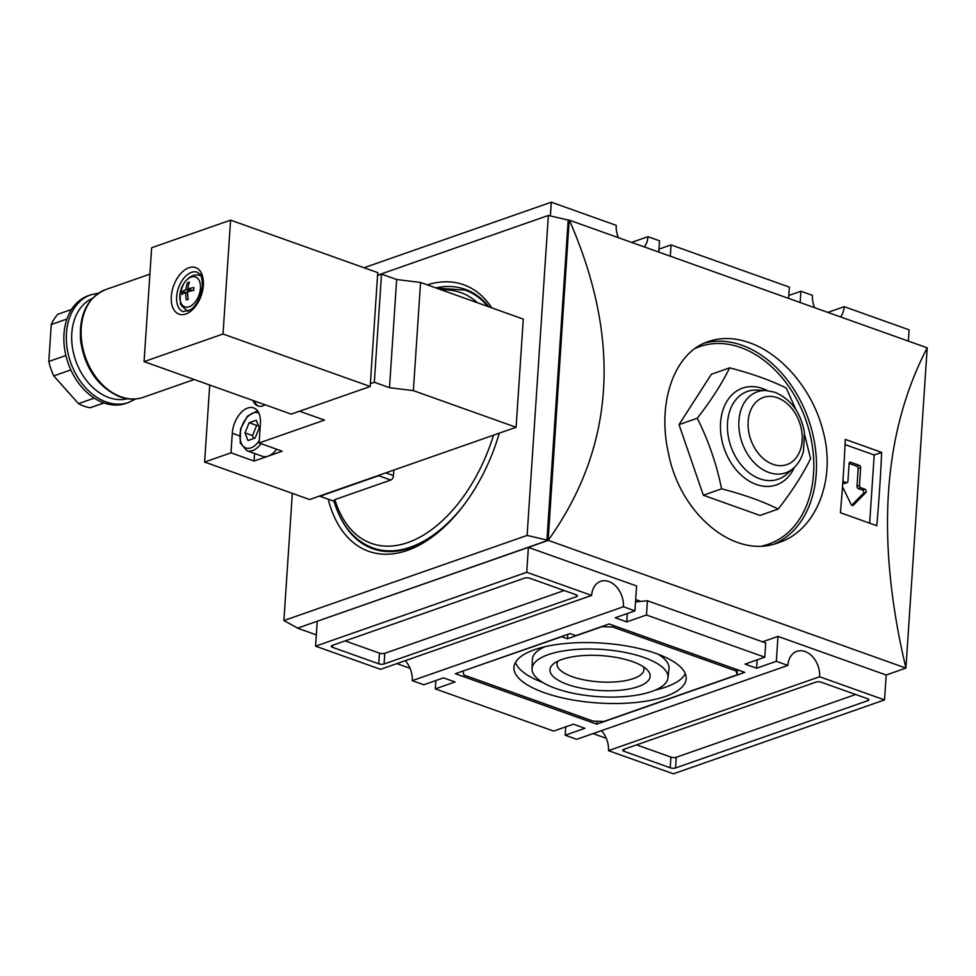 <?xml version="1.0" encoding="UTF-8"?>
<svg xmlns="http://www.w3.org/2000/svg" width="976" height="976" viewBox="0 0 976 976"><rect width="100%" height="100%" fill="white"/><g stroke="black" fill="none" stroke-linecap="round" stroke-linejoin="round"><path stroke-width="1.46" d="M128.588 402.478L126.124 403.344A57.059 41.456 -109.3 0 1 103.724 402.868A57.059 41.456 -109.3 0 1 64.575 348.578A57.059 41.456 -109.3 0 1 88.426 295.643L90.902 294.776A57.059 41.456 70.7 0 0 70.614 362.316A57.059 41.456 70.7 0 0 128.588 402.478L135.664 398.964M192.418 290.604L187.856 288.981A30.39 10.565 -176.2 0 1 193.882 287.603A30.061 11.602 -95.1 0 0 193.785 288.981A30.061 11.602 -95.1 0 0 193.699 290.384A30.39 10.565 -176.2 0 0 187.673 291.751A30.39 22.082 -109.3 0 0 188.246 299.315A30.061 1.403 -16.5 0 0 186.318 299.986A30.39 22.082 -109.3 0 1 185.745 292.422A30.39 10.565 -176.2 0 0 181.817 294.545A30.061 27.499 36.8 0 1 182 291.763L187.66 292.593M187.856 288.981A30.39 22.082 -109.3 0 1 189.381 282.162A30.061 17.3 -151.2 0 0 187.453 282.833A30.39 22.082 -109.3 0 0 185.94 289.652A30.39 10.565 -176.2 0 0 182 291.763M370.368 383.666L377.749 272.633L230.58 220.137L151.646 247.758L144.082 361.632L291.238 414.129L370.185 386.508L370.368 383.666L374.32 382.275L381.506 274.11L377.553 275.488M253.04 400.502A18.642 11.041 -70.4 0 0 257.92 405.931A18.642 11.041 -70.4 0 0 263.032 405.821A18.642 11.041 -70.4 0 0 265.143 404.82M299.559 411.225L324.483 420.107L259.116 442.982L260.409 423.413A21.679 12.847 -70.4 0 0 253.638 407.919A21.679 12.847 -70.4 0 0 232.288 433.259L230.995 452.827L204.606 462.063L209.718 385.044M204.606 462.063L309.636 499.529L516.097 427.281L523.282 319.103L420.558 282.454L396.671 279.514L381.506 274.11M516.097 427.281L413.373 390.632L420.558 282.454M413.373 390.632L389.485 387.692L396.671 279.514M389.485 387.692L374.32 382.275M276.647 449.241A20.923 12.395 109.6 0 1 268.144 456.146L282.198 451.217L259.116 442.982M261.056 443.677A20.923 12.395 109.6 0 1 246.83 450.717L262.41 456.28A20.923 12.395 109.6 0 0 268.144 456.146L254.077 461.062L230.995 452.827M144.082 361.632L223.016 334.012L230.58 220.137M223.016 334.012L370.185 386.508M185.745 292.422L187.66 293.105M185.94 289.652L190.027 291.104M187.453 282.833L188.758 284.15M254.577 453.486L254.077 461.062M247.977 440.542L245 432.893L249.161 422.742L256.273 420.253L259.25 427.903L255.09 438.041L247.977 440.542M258.091 424.926L256.664 425.426L249.161 422.742M256.664 425.426L252.503 435.564L245 432.893M252.503 435.564L253.662 438.541M254.199 400.916A18.642 11.041 -70.4 0 0 258.518 406.114M71.541 309.465L57.84 314.26A53.253 38.686 -109.3 0 0 51.252 324.52L66.954 319.03M65.892 355.52L48.8 361.498L51.252 324.52M70.858 369.904L53.753 375.894A53.253 38.686 -109.3 0 1 48.8 361.498M94.245 398.135L78.495 403.649L53.753 375.894M103.871 402.917L90.036 407.761A53.253 38.686 -109.3 0 1 78.495 403.649M104.09 402.99L90.036 407.761M721.581 488.842C716.604 464.222 708.503 440.688 697.279 418.253C711.175 400.355 721.959 383.568 729.621 367.854L711.382 374.247L679.04 424.633L703.342 495.235L759.987 515.438L778.226 509.045C762.305 501.176 743.419 494.442 721.581 488.842L703.342 495.235M316.322 634.876L297.497 628.166L548.109 540.46C614.819 447.118 621.919 340.368 569.386 220.198L927.2 347.834L905.923 668.096C875.618 540.155 882.707 433.405 927.2 347.834M297.497 628.166L548.122 540.314L905.923 668.096L886.184 675.014L777.982 636.401L762.524 641.818M840.397 512.717A1141.078 676.234 -70.4 0 0 845.277 439.407L881.633 452.376A1141.078 676.234 109.6 0 1 876.765 525.686L840.397 512.717M749.422 342.71C734.794 337.574 721.142 337.184 708.454 341.539C674.27 352.373 656.946 402.49 668.365 452.827C679.833 514.023 734.586 560.139 778.799 542.571C815.997 530.724 836.871 479.35 822.756 429.94C812.386 389.448 781.508 353.776 749.422 342.71M319.908 495.942A136.933 81.142 -70.4 0 0 320.006 496.247L378.676 475.715A3.806 2.257 -70.4 0 0 379.786 474.983M385.813 472.872L393.499 475.617L393.877 470.054M393.499 475.617A3.806 2.257 109.6 0 1 390.803 480.046L334.853 499.614L333.841 500.7M569.179 220.271L548.122 540.314L527.101 535.434L283.894 620.553L292.336 493.368M527.101 535.434L548.353 215.452L377.566 275.22M499.334 433.149A141.496 83.851 109.6 0 1 368.586 551.269A141.496 83.851 109.6 0 1 328.192 499.175M427.256 284.846A141.496 83.851 109.6 0 1 463.661 284.736A141.496 83.851 109.6 0 1 491.782 307.867M443.128 527.992A137.689 81.594 109.6 0 1 372.747 548.719A137.689 81.594 109.6 0 1 340.722 518.049M435.76 287.883A137.689 81.594 109.6 0 1 465.271 289.347A137.689 81.594 109.6 0 1 489.049 306.891M380.164 550.72A137.689 81.594 109.6 0 1 379.359 550.269M471.371 292.336A137.689 81.594 109.6 0 1 472.286 292.495M320.006 496.247L333.938 501.225M396.854 663.607L410.091 668.328M593.066 733.598L606.303 738.32M631.618 242.402L647.966 236.68A20.923 15.201 -109.3 0 1 644.319 246.928M658.763 252.076L659.52 240.791L647.966 236.68M670.305 256.2L671.061 244.915L658.959 249.148M671.061 244.915L789.364 287.115L788.62 298.4M814.606 307.672A20.923 15.201 -109.3 0 1 812.447 295.35L800.906 291.238L788.815 295.472M618.381 237.68A20.923 15.201 -109.3 0 1 616.234 225.358L551.306 202.191L364.011 267.741M827.843 312.393L844.191 306.671A20.923 15.201 -109.3 0 1 840.543 316.919M908.363 341.124L909.12 329.839L844.191 306.671M624.03 751.313L670.195 767.783A3.806 1.318 -176.2 0 0 675.551 767.953L867.957 700.622A3.806 1.318 -176.2 0 0 868.86 699.841A3.806 1.318 -176.2 0 0 867.53 698.731L821.365 682.261A3.806 1.318 -176.2 0 0 816.009 682.09L623.603 749.422A3.806 1.318 -176.2 0 0 622.7 750.202A3.806 1.318 -176.2 0 0 624.03 751.313L624.164 749.226M884.537 699.914L819.608 676.758L608.463 750.642L673.379 773.809L884.537 699.914L886.184 675.002M455.353 673.721L596.751 724.155L744.761 672.366L609.134 623.981L575.828 635.632L570.057 633.57L455.353 673.721M435.882 680.528L435.32 688.885L553.636 731.085L573.363 724.18L584.917 728.303L565.177 735.209L576.718 739.32L787.876 665.425L776.335 661.313L756.595 668.218L745.054 664.107L764.781 657.19L765.733 642.964L647.417 600.752L635.535 601.911M435.32 688.885L455.06 681.98L443.519 677.856L423.779 684.762L412.238 680.65L623.396 606.755L634.937 610.878L615.197 617.784L626.738 621.895L646.478 614.99L764.781 657.19M332.157 645.453A3.806 1.318 -176.2 0 0 331.254 646.234A3.806 1.318 -176.2 0 0 332.584 647.344L378.749 663.814A3.806 1.318 -176.2 0 0 384.105 663.985L576.511 596.653A3.806 1.318 -176.2 0 0 577.414 595.872A3.806 1.318 -176.2 0 0 576.084 594.762L529.919 578.292A3.806 1.318 -176.2 0 0 524.563 578.121L332.157 645.453M315.577 646.161L380.494 669.329L591.651 595.433L526.735 572.278L315.577 646.161L317.237 621.261L528.382 547.365L636.584 585.966L634.937 610.878M640.781 601.399L635.681 599.581M283.894 620.553L297.497 628.019M569.374 220.344L548.353 215.452M546.963 539.899L568.215 219.929M565.177 735.209L565.738 726.852M412.238 680.65A20.923 15.201 70.7 0 0 405.247 660.667M526.735 572.278L528.382 547.365M591.651 595.433A20.923 15.201 -109.3 0 1 600.606 581.354A20.923 15.201 -109.3 0 1 616.539 586.93A20.923 15.201 -109.3 0 1 623.396 606.755M626.738 621.895L627.3 613.55M756.595 668.218L757.144 659.874M776.335 661.313L777.982 636.401M787.876 665.425A20.923 15.201 -109.3 0 1 796.831 651.346A20.923 15.201 -109.3 0 1 812.764 656.921A20.923 15.201 -109.3 0 1 819.608 676.758M608.463 750.642A20.923 15.201 70.7 0 0 601.472 730.658M800.161 302.523L800.906 291.238M550.403 215.916L551.306 202.191M646.478 614.99L647.417 600.752M345.162 640.915L379.457 653.139A3.806 1.318 -176.2 0 0 384.812 653.31L564.213 590.529M636.608 744.871L670.902 757.108A3.806 1.318 -176.2 0 0 676.258 757.278L855.659 694.497M596.946 721.252L596.751 724.155M463.051 671.232L463.881 675.014L593.164 721.13L603.863 721.459L737.063 674.855L736.233 671.061L612.721 627.007L602.021 626.677L567.483 638.755L561.712 636.706L463.063 671.024M737.405 669.743L737.063 674.855M736.343 669.365L736.233 671.061M612.843 625.299L612.721 627.007M567.776 634.376L567.483 638.755M656.031 653.456A86.303 30.012 -176.2 0 0 565.421 643.489A86.303 30.012 -176.2 0 0 513.974 666.937A86.303 30.012 -176.2 0 0 598.068 702.976A86.303 30.012 -176.2 0 0 686.189 678.369A86.303 30.012 -176.2 0 0 656.031 653.456M545.023 646.698A68.466 23.802 -176.2 0 0 532.347 659.556L532.066 668.828A68.125 23.68 -176.2 0 0 598.483 696.669A68.125 23.68 -176.2 0 0 667.999 677.856A68.125 23.68 -176.2 0 0 644.233 657.58A68.125 23.68 -176.2 0 0 571.924 649.796A68.125 23.68 -176.2 0 0 532.066 668.828M667.999 677.856L668.963 668.633A68.466 23.802 -176.2 0 0 658.092 654.213M515.487 662.387A85.961 29.89 -176.2 0 0 542.9 682.553M655.445 690.032A85.961 29.89 -176.2 0 0 685.286 673.672M558.04 661.057A43.53 15.14 -176.2 0 0 557.04 663.912A43.53 15.14 -176.2 0 0 599.471 681.895A43.53 15.14 -176.2 0 0 643.904 669.682A43.53 15.14 -176.2 0 0 643.294 666.718M561.969 659.447A50.203 17.458 3.8 0 1 647.015 669.67A50.203 17.458 3.8 0 1 638.145 686.628A50.203 17.458 3.8 0 1 573.644 686.36A50.203 17.458 3.8 0 1 553.965 663.485A50.203 17.458 3.8 0 1 561.969 659.447M845.045 444.58L874.191 454.987L869.665 523.148M881.633 452.376L874.191 454.987M842.788 483.047L843.898 483.437A1.903 1.379 -109.3 0 0 844.643 483.462L847.107 482.595A1.903 1.379 -109.3 0 0 847.924 481.314L849.108 463.515A1.903 1.379 -109.3 0 1 850.669 462.258L859.319 465.345A1.903 1.379 -109.3 0 1 860.649 467.638L859.466 485.426A1.903 1.379 -109.3 0 0 860.783 487.719L864.919 489.196A1.903 1.379 -109.3 0 1 865.834 492.514L853.378 505.251A1.903 1.379 -109.3 0 1 851.157 504.47L842.508 486.853M842.898 481.339L846.363 482.571A1.903 1.379 -109.3 0 0 847.107 482.595M849.108 463.441L856.855 466.211A1.903 1.379 -109.3 0 1 858.172 468.504L857.001 486.292L859.466 485.426M851.767 505.239L863.37 493.38A1.903 1.379 -109.3 0 0 862.455 490.062L858.319 488.586A1.903 1.379 -109.3 0 1 857.001 486.292M729.621 367.854C751.764 373.564 770.65 380.298 786.266 388.058L796.099 409.993M697.279 418.253L679.04 424.633M804.688 434.869L810.568 458.659C802.906 474.373 792.122 491.16 778.226 509.045M200.446 288.286A15.884 9.418 109.6 0 1 184.135 306.562A15.884 9.418 109.6 0 1 185.855 280.82A15.884 9.418 109.6 0 1 200.446 288.286M203.362 285.273A24.729 14.652 109.6 0 1 177.974 313.723A24.729 14.652 109.6 0 1 180.645 273.658A24.729 14.652 109.6 0 1 203.362 285.273M183.183 311.625A20.923 12.395 109.6 0 1 178.535 287.749A20.923 12.395 109.6 0 1 197.237 272.206C199.885 275.073 201.764 271.828 202.447 286.053C200.605 297.802 196.591 305.744 190.418 309.88L183.183 311.625M188.246 311.124A18.788 11.139 109.6 0 1 187.343 310.832C182 306.525 179.718 303.853 180.487 302.816L180.023 293.508L183.415 284.089C188.478 276.611 193.992 273.731 199.958 275.452A18.788 11.139 109.6 0 1 200.849 275.793M239.449 435.808L232.288 433.259M259.274 440.652A18.642 11.041 109.6 0 1 243.231 446.239A18.642 11.041 109.6 0 1 242.853 423.926A18.642 11.041 109.6 0 1 258.811 413.007M149.889 274.134L105.701 289.591A57.059 41.456 70.7 0 0 85.412 357.143A57.059 41.456 70.7 0 0 143.387 397.293L194.2 379.518M92.342 298.412A53.253 38.686 70.7 0 0 75.689 360.547A53.253 38.686 70.7 0 0 127.453 398.733M441.506 289.933A133.126 78.897 109.6 0 1 477.532 302.78M493.527 435.186A133.126 78.897 109.6 0 1 411.311 541.241A133.126 78.897 109.6 0 1 334.853 499.614M473.079 292.934L465.015 290.067A136.933 81.142 109.6 0 1 487.793 306.44M464.21 504.555A136.933 81.142 109.6 0 1 373.003 548L381.067 550.879M332.718 645.258L332.584 647.344M379.457 653.139L378.749 663.814M384.812 653.31L384.105 663.985M576.621 594.982L576.511 596.653M670.902 757.108L670.195 767.783M676.258 757.278L675.551 767.953M868.067 698.95L867.957 700.622M849.34 462.722L850.669 462.258M856.855 466.211L859.319 465.345M858.172 468.504L860.649 467.638M858.319 488.586L860.783 487.719M862.455 490.062L864.919 489.196M863.37 493.38L865.834 492.514M852.487 505.568L853.378 505.251M843.898 483.437L846.363 482.571M378.676 475.715L390.803 480.046M774.602 543.876A106.506 77.385 70.7 0 0 814.704 443.751A106.506 77.385 70.7 0 0 742.053 345.284A106.506 77.385 70.7 0 0 704.538 343.088M762.524 545.865A104.603 75.994 70.7 0 0 813.032 451.351A104.603 75.994 70.7 0 0 740.699 347.505A104.603 75.994 70.7 0 0 695.327 348.347M777.36 397.744A35.575 25.852 70.7 0 0 750.666 439.334A35.575 25.852 70.7 0 0 797.416 456.012A35.575 25.852 70.7 0 0 777.36 397.744M766.233 390.534A42.932 31.195 70.7 0 0 742.053 442.604A42.932 31.195 70.7 0 0 793.439 468.248C798.307 463.844 801.662 458.159 803.48 451.18L804.431 432.673C800.979 412.799 791.17 399.343 774.981 392.303L766.233 390.534L757.132 390.071A46.506 33.794 70.7 0 0 730.926 446.508A46.506 33.794 70.7 0 0 786.595 474.275L793.439 468.248M767.343 390.607A51.252 37.234 70.7 0 0 762.646 388.57A51.252 37.234 70.7 0 0 722.728 410.713A51.252 37.234 70.7 0 0 737.27 471.103A51.252 37.234 70.7 0 0 794.257 467.492M187.343 310.832L188.161 311.161M199.958 275.452L200.8 275.708M246.83 450.717L240.218 442.848L240.511 429.074L247.392 416.203L257.469 410.798M105.701 289.591C87.059 297.887 78.702 315.041 80.654 341.051C84.9 367.976 97.563 386.411 118.669 396.366C127.197 399.672 135.444 399.989 143.387 397.293M90.902 294.776L98.613 293.105M333.792 500.725C341.173 525.076 354.239 540.826 373.003 548M465.015 290.067L436.394 288.115"/></g></svg>
